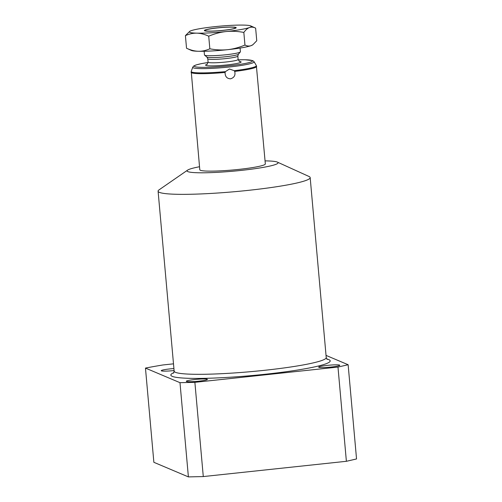 <?xml version="1.0" encoding="UTF-8"?>
<svg xmlns="http://www.w3.org/2000/svg" width="502" height="502" viewBox="0 0 502 502"><rect width="100%" height="100%" fill="white"/><g stroke="black" fill="none" stroke-linecap="round" stroke-linejoin="round"><path stroke-width="0.75" d="M208.098 62.499L201.327 63.647L195.88 64.996L193.678 66.026L192.749 67.205L191.224 71.391A32.724 3.137 -5.1 0 0 191.77 72.043A32.724 3.137 -5.1 0 0 225.404 71.635L225.084 72.451C225.047 76.524 226.879 78.645 230.575 78.814C234.265 77.634 235.639 75.174 234.704 71.428L234.202 70.694A32.724 3.137 -5.1 0 0 256.353 65.58L254.112 61.733L252.776 60.635L244.982 59.744L238.174 59.813M191.224 71.391L199.796 169.764A32.9 3.156 -5.1 0 0 200.367 170.278A32.9 3.156 -5.1 0 0 235.764 169.714A32.9 3.156 -5.1 0 0 265.332 163.916L256.353 65.58M225.404 71.635L229.489 69.006L234.202 70.694M239.529 61.52L238.124 59.5A15.079 1.45 -5.1 0 1 224.57 62.154A15.079 1.45 -5.1 0 1 208.349 62.411A15.079 1.45 174.9 0 1 208.085 62.179L207.784 58.772A15.079 1.45 174.9 0 0 208.041 59.01A15.079 1.45 -5.1 0 0 224.268 58.747A15.079 1.45 -5.1 0 0 237.822 56.092L238.387 54.254A15.882 1.525 -5.1 0 1 223.415 56.971A15.882 1.525 -5.1 0 1 207.088 57.172A15.882 1.525 174.9 0 1 206.899 57.065L204.571 55.132A18.041 1.732 174.9 0 0 204.785 55.258A18.041 1.732 -5.1 0 0 223.327 55.025A18.041 1.732 -5.1 0 0 240.339 51.944A18.041 1.732 -5.1 0 0 240.408 51.769L240.075 48.06M204.571 55.132A18.041 1.732 174.9 0 1 204.471 54.975L204.138 51.267M252.914 44.703L252.45 45.017A31.068 2.981 174.9 0 1 251.107 45.651C249.212 46.328 247.166 46.128 244.957 45.054C239.046 47.521 233.273 49.064 227.644 49.679C222.016 50.263 216.086 49.974 209.842 48.801C205.977 50.526 202.168 51.348 198.434 51.273A31.068 2.981 174.9 0 1 191.425 50.464L186.531 48.242C190.729 50.162 194.694 51.173 198.434 51.273A31.068 2.981 -5.1 0 0 227.644 49.679A31.068 2.981 -5.1 0 0 251.107 45.651L252.914 44.703L256.76 40.75L255.631 28.131C253.428 27.058 251.383 26.857 249.488 27.535A31.068 2.981 -5.1 0 0 250.743 25.909A31.068 2.981 -5.1 0 0 243.734 25.1A31.068 2.981 -5.1 0 0 214.517 26.694A31.068 2.981 -5.1 0 0 191.061 30.722A31.068 2.981 -5.1 0 0 189.718 31.356A31.068 2.981 -5.1 0 0 196.815 33.151C200.555 33.258 204.521 34.268 208.719 36.182C214.636 33.716 220.403 32.172 226.032 31.557C231.66 30.973 237.597 31.262 243.834 32.435C245.71 29.869 247.599 28.237 249.488 27.535A31.068 2.981 -5.1 0 1 226.032 31.557A31.068 2.981 -5.1 0 1 196.815 33.151C193.082 33.076 189.279 33.904 185.407 35.623L189.718 31.356M244.957 45.054L243.834 32.435M209.842 48.801L208.719 36.182M204.621 30.798A15.995 1.537 174.9 0 1 204.345 30.547A15.995 1.537 174.9 0 1 218.721 27.729A15.995 1.537 174.9 0 1 235.927 27.453A15.995 1.537 174.9 0 1 236.204 27.704A15.995 1.537 174.9 0 1 221.828 30.522A15.995 1.537 174.9 0 1 204.621 30.798M235.425 27.629A15.298 1.468 -5.1 0 1 222.493 30.39A15.298 1.468 -5.1 0 1 205.305 30.722A15.298 1.468 174.9 0 1 205.098 30.34A15.298 1.468 174.9 0 1 219.518 27.723A15.298 1.468 174.9 0 1 235.25 27.528A15.298 1.468 -5.1 0 1 235.425 27.629L235.915 28.037M250.743 25.909L255.631 28.131M186.531 48.242L185.407 35.623M199.526 166.739A45.695 4.386 -5.1 0 0 187.629 170.115A45.695 4.386 -5.1 0 0 187.848 171.615A45.695 4.386 -5.1 0 0 240.791 170.442A45.695 4.386 -5.1 0 0 277.374 162.108A45.695 4.386 -5.1 0 0 277.286 162.071A45.695 4.386 -5.1 0 0 265.062 160.885M277.374 162.108L308.994 176.478A76.342 7.323 174.9 0 1 310.173 177.601A76.342 7.323 174.9 0 1 241.556 191.049A76.342 7.323 174.9 0 1 159.416 192.36A76.342 7.323 174.9 0 1 158.092 191.174A76.342 7.323 174.9 0 1 159.052 189.863L187.629 170.115M173.504 363.837L162.905 364.967A142.173 13.642 -5.1 0 0 145.461 368.085L179.986 382.675L194.876 382.336L337.978 367.069L348.131 364.728L326.036 355.397M207.232 379.23A10.598 1.017 174.9 0 1 207.414 379.393A10.598 1.017 174.9 0 1 197.888 381.263A10.598 1.017 174.9 0 1 186.48 381.445A10.598 1.017 174.9 0 1 186.298 381.275A10.598 1.017 174.9 0 1 195.824 379.412A10.598 1.017 174.9 0 1 207.232 379.23M339.603 365.105A10.598 1.017 174.9 0 1 339.785 365.268A10.598 1.017 174.9 0 1 330.26 367.131A10.598 1.017 174.9 0 1 318.852 367.313A10.598 1.017 174.9 0 1 318.67 367.15A10.598 1.017 174.9 0 1 328.195 365.287A10.598 1.017 174.9 0 1 339.603 365.105M174.1 370.545A10.598 1.017 174.9 0 1 161.431 370.859A10.598 1.017 174.9 0 1 161.249 370.689A10.598 1.017 174.9 0 1 173.924 368.562M348.131 364.728L356.539 458.953L346.386 461.294L203.285 476.567L194.876 382.336M203.285 476.567L188.394 476.9L179.986 382.675M346.386 461.294L337.978 367.069M145.461 368.085L153.869 462.311L188.394 476.9M191.099 72.319A32.9 3.156 -5.1 0 0 191.67 72.828A32.9 3.156 -5.1 0 0 225.084 72.451M234.704 71.428A32.9 3.156 -5.1 0 0 256.635 66.471M192.749 67.205A30.835 2.956 -5.1 0 0 193.264 67.82A30.835 2.956 -5.1 0 0 227.124 67.224A30.835 2.956 -5.1 0 0 254.112 61.733M208.092 62.512A29.179 2.799 -5.1 0 0 194.795 66.603A29.179 2.799 -5.1 0 0 228.749 65.837A29.179 2.799 -5.1 0 0 251.904 60.51A29.179 2.799 -5.1 0 0 238.174 59.826M239.259 61.388A17.821 1.707 174.9 0 1 240.791 61.696A17.821 1.707 -5.1 0 1 226.647 64.953A17.821 1.707 -5.1 0 1 205.908 65.417A17.821 1.707 174.9 0 1 207.301 64.237M158.092 191.174L174.15 371.141A76.342 7.323 -5.1 0 0 175.474 372.327A76.342 7.323 -5.1 0 0 257.62 371.016A76.342 7.323 -5.1 0 0 326.231 357.568L327.222 359.438M173.874 372.647A80 7.674 -5.1 0 0 172.224 376.337A80 7.674 -5.1 0 0 265.332 374.241A80 7.674 -5.1 0 0 328.81 359.627A80 7.674 -5.1 0 0 326.771 358.999M207.056 64.425L208.085 62.179M238.124 59.5L237.822 56.092M207.784 58.772L206.899 57.065M238.387 54.254L240.339 51.944M205.098 30.34L204.69 30.823M310.173 177.601L326.231 357.568M173.51 373.162L174.15 371.141"/></g></svg>
